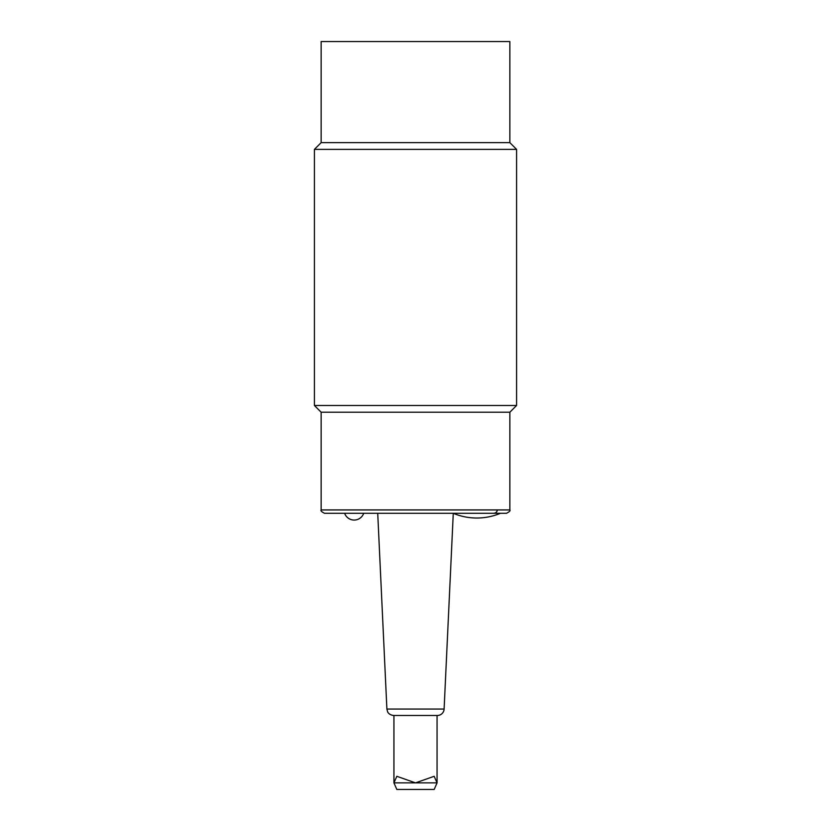<?xml version="1.0" encoding="UTF-8"?>
<svg xmlns="http://www.w3.org/2000/svg" width="831" height="831" viewBox="0 0 831 831"><rect width="100%" height="100%" fill="white"/><g stroke="black" fill="none" stroke-linecap="round" stroke-linejoin="round"><path stroke-width="1.25" d="M434.177 789.45L437.064 782.875L434.177 776.299L415.5 782.875L396.823 776.299L393.936 782.875L396.823 789.45L434.177 789.45M386.893 709.061L444.107 709.061A6.741 6.741 0 0 1 437.376 715.481L393.624 715.481C388.669 714.92 387.537 711.689 387.63 711.814L386.893 709.061L377.721 513.298M344.636 513.298A10.107 10.107 0 0 0 363.708 513.298M497.343 509.933C496.98 512.093 495.681 513.215 493.427 513.298M324.516 513.298L506.484 513.298C509.465 511.761 510.587 510.639 509.85 509.933L321.15 509.933C320.413 510.639 321.535 511.761 324.516 513.298M415.5 142.641L509.85 142.641L516.591 149.383L314.409 149.383L321.15 142.641L415.5 142.641M321.15 509.933L321.15 412.218L509.85 412.218L516.591 405.476L314.409 405.476L314.409 149.383M321.15 142.641L321.15 41.55L509.85 41.55L509.85 142.641M393.936 715.481L393.936 782.875L437.064 782.875L437.064 715.481M444.107 709.061L453.279 513.298C460.79 516.435 468.653 518.004 476.828 518.025L476.88 518.025M500.418 513.298C492.866 516.435 485.003 518.004 476.828 518.025M516.591 405.476L516.591 149.383M321.15 412.218L314.409 405.476M509.85 509.933L509.85 412.218"/></g></svg>
